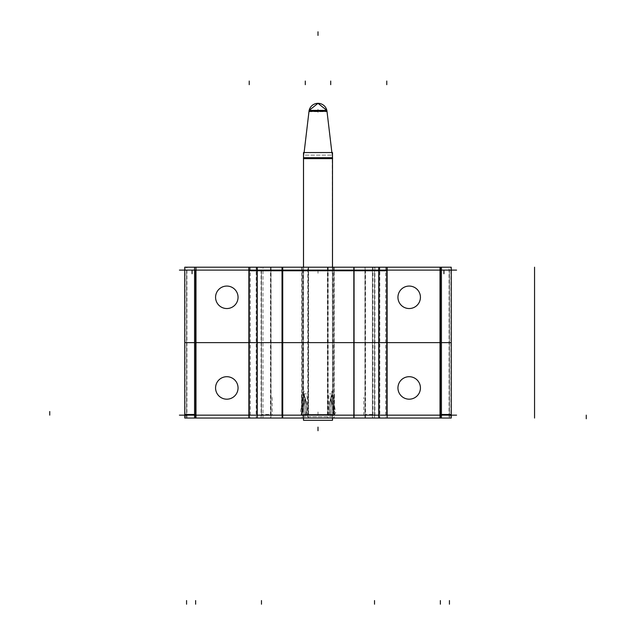 <?xml version="1.0" encoding="UTF-8"?>
<svg xmlns="http://www.w3.org/2000/svg" width="636" height="636" viewBox="0 0 636 636"><rect width="100%" height="100%" fill="white"/><g stroke="black" fill="none" stroke-linecap="round" stroke-linejoin="round"><path stroke-width="0.48" stroke-dasharray="3.18 2.39" d="M179.424 270.109L456.576 270.109M249.225 415.141L184.758 415.141L184.758 270.109L184.758 415.141L195.634 415.141L184.758 415.141L186.571 415.141L186.571 270.109L270.888 270.109L261.468 270.109L261.468 415.141L186.571 415.141L186.571 270.109L184.758 270.109L451.242 270.109L184.758 270.109L184.758 415.141L184.758 270.109L195.634 270.109L184.758 270.109L184.758 415.141L186.571 415.141L186.571 270.109L261.468 270.109L261.468 415.141L374.532 415.141L374.532 270.109L449.429 270.109L449.429 415.141L374.532 415.141L451.242 415.141L184.758 415.141L184.758 270.109L186.571 270.109L184.758 270.109L184.758 415.141L261.468 415.141L186.571 415.141L186.571 270.109L261.468 270.109L261.468 415.141L270.888 415.141L270.888 270.109L365.112 270.109L365.112 415.141L374.532 415.141L374.532 270.109L365.112 270.109L449.429 270.109L449.429 415.141L451.242 415.141L451.242 270.109L451.242 415.141L184.758 415.141L451.242 415.141L451.242 270.109L449.429 270.109L451.242 270.109L451.242 415.141L386.775 415.141M303.499 270.109L332.501 270.109L303.499 270.109L332.501 270.109L303.499 270.109L332.501 270.109L303.499 270.109L332.501 270.109L332.501 415.141L303.499 415.141L332.501 415.141L303.499 415.141L332.501 415.141L303.499 415.141L332.501 415.141L332.501 270.109L303.499 270.109L303.499 415.141L303.499 270.109L303.499 415.141L332.501 415.141L303.499 415.141M184.79 418.043L184.758 267.207L184.758 418.043L184.758 267.207L184.758 418.043L184.758 267.207L184.758 418.043L186.912 418.043L186.912 267.207L184.782 267.207M184.758 417.971L186.571 417.971L186.571 414.481L184.758 417.971L184.758 414.481L184.758 417.971M195.975 418.043L194.56 418.043M195.975 267.207L194.56 267.207M194.56 414.481L195.634 414.481M250.298 267.207L250.298 418.043M195.634 270.109L451.242 270.109L184.758 270.109L184.758 415.141M257.254 267.207L256.189 267.207L256.189 418.043L257.254 418.043M282.161 267.207L282.161 418.043M353.839 267.207L353.839 418.043M378.746 267.207L379.811 267.207L379.811 418.043L378.746 418.043M385.702 267.207L385.702 418.043M451.242 418.043L451.242 267.207L451.242 418.043L451.242 267.207L449.088 267.207L449.088 418.043L451.242 418.043L451.242 267.207M441.44 418.043L440.025 418.043M441.44 267.207L440.025 267.207M440.366 414.481L441.44 414.481M451.242 414.481L451.242 417.971L451.242 414.481L449.429 417.971L451.242 417.971M449.429 414.481L449.429 417.971M373.03 267.207L373.03 418.043L450.932 418.043L450.932 267.207L373.03 267.207M364.937 418.043L364.937 267.207L374.882 267.207L374.882 418.043L364.937 418.043M374.532 417.971L374.532 414.481L365.112 414.481L365.112 417.971M333.105 267.207L333.105 418.043L365.509 418.043L365.509 267.207L333.105 267.207M365.112 267.279L365.112 270.769L333.892 270.769L333.892 267.279L333.892 270.769L327.779 270.769L327.779 267.279L327.779 270.769L302.108 270.769L302.108 267.279L302.108 270.769L270.888 270.769L270.888 267.279M327.445 267.207L327.445 418.043L334.218 418.043L334.218 267.207L327.445 267.207M328.16 267.207L328.16 418.043L307.84 418.043L307.84 267.207L328.16 267.207M308.221 270.109L308.221 415.141L327.779 415.141L327.779 270.109L333.892 270.109L333.892 415.141L327.779 415.141L327.779 270.109L302.108 270.109L308.221 270.109L308.221 415.141L302.108 415.141L302.108 270.109L261.468 270.109L261.468 415.141L270.888 415.141L270.888 270.109L302.108 270.109L302.108 415.141L270.888 415.141L270.888 270.109L327.779 270.109L308.221 270.109L308.221 415.141L327.779 415.141L327.779 270.109L365.112 270.109L365.112 415.141L374.532 415.141L374.532 270.109L449.429 270.109L449.429 415.141L374.532 415.141L374.532 270.109L449.429 270.109L449.429 415.141L451.242 415.141L440.366 415.141L451.242 415.141L451.242 270.109L451.242 415.141M301.782 267.207L301.782 418.043L308.555 418.043L308.555 267.207L301.782 267.207M308.221 267.279L308.221 270.769M270.491 267.207L270.491 418.043L302.895 418.043L302.895 267.207L270.491 267.207M261.118 418.043L261.118 267.207L271.063 267.207L271.063 418.043L261.118 418.043M270.888 417.971L270.888 414.481L261.468 414.481L261.468 417.971M185.068 267.207L185.068 418.043L262.97 418.043L262.97 267.207L185.068 267.207M179.424 415.141L456.576 415.141M332.477 418.043L332.501 267.207L303.499 267.207L332.501 267.207L332.477 418.043L303.499 418.043L303.523 267.207L303.499 418.043L332.501 418.043L332.477 267.207M303.499 417.971L303.499 414.481L332.501 414.481L332.501 417.971L332.501 414.481L303.499 414.481L303.499 417.971M215.596 296.599A11.241 11.241 0 0 0 226.814 308.54A11.241 11.241 0 0 0 238.031 296.599M238.055 297.306A11.241 11.241 0 0 1 226.814 308.54A11.241 11.241 0 0 1 215.572 297.306A11.241 11.241 0 0 0 226.814 308.54A11.241 11.241 0 0 0 238.055 297.306A11.241 11.241 0 0 0 226.814 286.065A11.241 11.241 0 0 0 215.572 297.306A11.241 11.241 0 0 1 226.814 286.065A11.241 11.241 0 0 1 238.055 297.306A11.241 11.241 0 0 1 226.814 308.54A11.241 11.241 0 0 1 215.572 297.306A11.241 11.241 0 0 1 226.814 286.065A11.241 11.241 0 0 1 238.055 297.306A11.241 11.241 0 0 1 226.814 308.54A11.241 11.241 0 0 1 215.572 297.306A11.241 11.241 0 0 1 226.814 286.065A11.241 11.241 0 0 1 238.055 297.306A11.241 11.241 0 0 1 226.814 308.54A11.241 11.241 0 0 1 215.572 297.306A11.241 11.241 0 0 1 226.814 286.065A11.241 11.241 0 0 1 238.055 297.306A11.241 11.241 0 0 0 226.814 286.065A11.241 11.241 0 0 0 215.572 297.306A11.241 11.241 0 0 0 226.814 308.54A11.241 11.241 0 0 0 238.055 297.306A11.241 11.241 0 0 1 226.814 308.54A11.241 11.241 0 0 1 215.572 297.306A11.241 11.241 0 0 0 226.814 308.54A11.241 11.241 0 0 0 238.055 297.306A11.241 11.241 0 0 0 226.814 286.065A11.241 11.241 0 0 0 215.572 297.306A11.241 11.241 0 0 1 226.814 286.065A11.241 11.241 0 0 1 238.055 297.306M238.031 298.006A11.241 11.241 0 0 0 226.814 286.065A11.241 11.241 0 0 0 215.596 298.006M215.596 388.652A11.241 11.241 0 0 1 226.814 376.703A11.241 11.241 0 0 1 238.031 388.652M238.055 387.944A11.241 11.241 0 0 0 226.814 376.703A11.241 11.241 0 0 0 215.572 387.944A11.241 11.241 0 0 1 226.814 376.703A11.241 11.241 0 0 1 238.055 387.944A11.241 11.241 0 0 1 226.814 399.185A11.241 11.241 0 0 1 215.572 387.944A11.241 11.241 0 0 0 226.814 399.185A11.241 11.241 0 0 0 238.055 387.944A11.241 11.241 0 0 0 226.814 376.703A11.241 11.241 0 0 0 215.572 387.944A11.241 11.241 0 0 0 226.814 399.185A11.241 11.241 0 0 0 238.055 387.944A11.241 11.241 0 0 0 226.814 376.703A11.241 11.241 0 0 0 215.572 387.944A11.241 11.241 0 0 0 226.814 399.185A11.241 11.241 0 0 0 238.055 387.944A11.241 11.241 0 0 1 226.814 399.185A11.241 11.241 0 0 1 215.572 387.944A11.241 11.241 0 0 1 226.814 376.703A11.241 11.241 0 0 1 238.055 387.944A11.241 11.241 0 0 0 226.814 376.703A11.241 11.241 0 0 0 215.572 387.944A11.241 11.241 0 0 0 226.814 399.185A11.241 11.241 0 0 0 238.055 387.944A11.241 11.241 0 0 0 226.814 376.703A11.241 11.241 0 0 0 215.572 387.944A11.241 11.241 0 0 1 226.814 376.703A11.241 11.241 0 0 1 238.055 387.944A11.241 11.241 0 0 1 226.814 399.185A11.241 11.241 0 0 1 215.572 387.944A11.241 11.241 0 0 0 226.814 399.185A11.241 11.241 0 0 0 238.055 387.944M238.031 387.245A11.241 11.241 0 0 1 226.814 399.185A11.241 11.241 0 0 1 215.596 387.245M420.404 296.599A11.241 11.241 0 0 1 409.187 308.54A11.241 11.241 0 0 1 397.969 296.599M397.945 297.306A11.241 11.241 0 0 0 409.187 308.54A11.241 11.241 0 0 0 420.428 297.306A11.241 11.241 0 0 1 409.187 308.54A11.241 11.241 0 0 1 397.945 297.306A11.241 11.241 0 0 1 409.187 286.065A11.241 11.241 0 0 1 420.428 297.306A11.241 11.241 0 0 0 409.187 286.065A11.241 11.241 0 0 0 397.945 297.306A11.241 11.241 0 0 0 409.187 308.54A11.241 11.241 0 0 0 420.428 297.306A11.241 11.241 0 0 0 409.187 286.065A11.241 11.241 0 0 0 397.945 297.306A11.241 11.241 0 0 0 409.187 308.54A11.241 11.241 0 0 0 420.428 297.306A11.241 11.241 0 0 0 409.187 286.065A11.241 11.241 0 0 0 397.945 297.306A11.241 11.241 0 0 1 409.187 286.065A11.241 11.241 0 0 1 420.428 297.306A11.241 11.241 0 0 1 409.187 308.54A11.241 11.241 0 0 1 397.945 297.306A11.241 11.241 0 0 0 409.187 308.54A11.241 11.241 0 0 0 420.428 297.306A11.241 11.241 0 0 0 409.187 286.065A11.241 11.241 0 0 0 397.945 297.306A11.241 11.241 0 0 0 409.187 308.54A11.241 11.241 0 0 0 420.428 297.306A11.241 11.241 0 0 1 409.187 308.54A11.241 11.241 0 0 1 397.945 297.306A11.241 11.241 0 0 1 409.187 286.065A11.241 11.241 0 0 1 420.428 297.306A11.241 11.241 0 0 0 409.187 286.065A11.241 11.241 0 0 0 397.945 297.306M397.969 298.006A11.241 11.241 0 0 1 409.187 286.065A11.241 11.241 0 0 1 420.404 298.006M420.404 388.652A11.241 11.241 0 0 0 409.187 376.703A11.241 11.241 0 0 0 397.969 388.652M397.945 387.944A11.241 11.241 0 0 1 409.187 376.703A11.241 11.241 0 0 1 420.428 387.944A11.241 11.241 0 0 0 409.187 376.703A11.241 11.241 0 0 0 397.945 387.944A11.241 11.241 0 0 0 409.187 399.185A11.241 11.241 0 0 0 420.428 387.944A11.241 11.241 0 0 1 409.187 399.185A11.241 11.241 0 0 1 397.945 387.944A11.241 11.241 0 0 1 409.187 376.703A11.241 11.241 0 0 1 420.428 387.944A11.241 11.241 0 0 1 409.187 399.185A11.241 11.241 0 0 1 397.945 387.944A11.241 11.241 0 0 1 409.187 376.703A11.241 11.241 0 0 1 420.428 387.944A11.241 11.241 0 0 1 409.187 399.185A11.241 11.241 0 0 1 397.945 387.944A11.241 11.241 0 0 1 409.187 376.703A11.241 11.241 0 0 1 420.428 387.944A11.241 11.241 0 0 1 409.187 399.185A11.241 11.241 0 0 1 397.945 387.944A11.241 11.241 0 0 0 409.187 399.185A11.241 11.241 0 0 0 420.428 387.944A11.241 11.241 0 0 0 409.187 376.703A11.241 11.241 0 0 0 397.945 387.944A11.241 11.241 0 0 1 409.187 376.703A11.241 11.241 0 0 1 420.428 387.944A11.241 11.241 0 0 0 409.187 376.703A11.241 11.241 0 0 0 397.945 387.944A11.241 11.241 0 0 0 409.187 399.185A11.241 11.241 0 0 0 420.428 387.944A11.241 11.241 0 0 1 409.187 399.185A11.241 11.241 0 0 1 397.945 387.944M397.969 387.245A11.241 11.241 0 0 0 409.187 399.185A11.241 11.241 0 0 0 420.404 387.245M334.751 415.141L301.249 415.141L334.751 415.141M301.893 415.141L334.107 415.141L301.893 415.141L304.994 397.77A18.126 6.145 -169.7 0 1 303.372 395.123L301.893 415.141L304.994 397.77L303.499 394.296A29.717 29.717 0 0 1 305.805 415.141L301.893 415.141L303.499 394.296C304.342 394.4 308.77 408.614 305.805 415.141A29.717 29.717 0 0 0 303.499 394.296L304.183 395.743L303.499 394.296L303.372 395.123A18.126 6.145 10.3 0 0 304.994 397.77L304.183 395.743L304.994 397.77A18.126 6.145 -169.7 0 1 303.372 395.123L301.893 415.141L304.994 397.77L303.499 394.296A29.717 29.717 0 0 1 305.805 415.141L301.893 415.141L305.01 415.141L301.893 415.141L304.994 397.77L303.499 394.296L301.893 415.141L304.994 397.77A18.126 6.145 -169.7 0 1 303.372 395.123L303.499 394.296C304.342 394.4 308.77 408.614 305.805 415.141L301.893 415.141L303.372 395.123A18.126 6.145 10.3 0 0 304.994 397.77L303.499 394.296A29.717 29.717 0 0 1 305.805 415.141L301.893 415.141L305.01 415.141L305.01 397.826L305.01 415.141L330.99 415.141L305.01 415.141L305.01 397.826L303.499 394.296C304.342 394.4 308.77 408.614 305.805 415.141A29.717 29.717 0 0 0 303.499 394.296C304.342 394.4 308.77 408.614 305.805 415.141L334.107 415.141L332.501 394.296L331.006 397.77A18.126 6.145 -10.3 0 0 332.628 395.123L332.501 394.296L331.006 397.77L331.817 395.743L331.006 397.77L334.107 415.141L332.628 395.123A18.126 6.145 169.7 0 1 331.006 397.77L334.107 415.141L332.501 394.296A29.717 29.717 0 0 0 330.195 415.141C327.222 406.03 332.064 394.24 332.501 394.296A29.717 29.717 0 0 0 330.195 415.141L305.805 415.141L330.195 415.141C327.222 406.03 332.064 394.24 332.501 394.296L331.817 395.743L332.501 394.296A29.717 29.717 0 0 0 330.195 415.141L334.107 415.141L330.195 415.141C327.222 406.03 332.064 394.24 332.501 394.296L332.191 155.112L332.501 157.712L303.499 157.712L332.501 157.712L332.501 394.296L331.006 397.77A18.126 6.145 -10.3 0 0 332.628 395.123L332.501 394.296L331.006 397.77L334.107 415.141L332.628 395.123L332.501 394.296L331.817 395.743L332.501 394.296A29.717 29.717 0 0 0 330.195 415.141L334.107 415.141L332.628 395.123A18.126 6.145 169.7 0 1 331.006 397.77L331.006 397.77A18.126 6.145 -10.3 0 0 332.628 395.123M301.75 397.428L301.75 415.491L305.169 415.491L305.169 397.428L301.75 397.428M305.177 397.731L302.013 415.435L300.343 412.851L303.396 394.829L305.177 397.731M307.101 415.554L307.101 393.883L301.551 393.883L301.551 415.554L307.101 415.554M305.693 415.554A29.717 29.717 0 0 0 303.3 393.915A29.717 29.717 0 0 1 305.693 415.554M303.523 418.043L303.523 267.207M303.499 420.285L332.501 420.285L332.501 152.561L303.499 152.561L303.499 420.285M332.501 416.731L303.499 416.731L332.501 416.731M304.326 396.061A29.717 29.717 0 0 0 303.34 393.986A29.717 29.717 0 0 1 304.326 396.061M304.843 397.269L303.293 395.505L303.992 391.124M304.676 396.92L303.889 392.078M305.113 398.104A29.717 29.717 0 0 0 304.04 395.425A29.717 29.717 0 0 1 305.113 398.104M303.42 158.642L332.612 158.642L326.888 110.394L309.112 110.394L303.42 158.642L304.135 152.561L303.499 157.712L303.372 395.123M303.396 158.571L303.809 155.112L332.191 155.112L303.809 155.112L303.396 158.571M332.58 158.642L331.865 152.561L332.501 157.712L303.499 157.712L304.111 152.561L303.499 157.712L332.501 157.712L332.501 394.296A29.717 29.717 0 0 0 330.195 415.141C327.222 406.03 332.064 394.24 332.501 394.296M326.999 111.324A9.063 9.063 0 0 0 326.84 110.394L327.039 111.666L326.84 110.394A9.063 9.063 0 0 1 326.999 111.324A9.063 9.063 0 0 0 326.84 110.394A9.063 9.047 -90 0 1 327.015 111.666L327.015 111.666A9.063 9.047 90 0 0 318 103.326A9.063 9.047 90 0 0 308.985 111.666L327.039 111.666L308.961 111.666A9.063 9.047 -90 0 1 309.175 110.394A9.063 9.063 0 0 0 309.001 111.324L326.999 111.324C326.014 106.395 323.016 103.724 318 103.326C312.984 103.724 309.986 106.395 309.001 111.324C309.986 106.395 312.984 103.724 318 103.326C323.016 103.724 326.014 106.395 326.999 111.324L309.001 111.324A9.063 9.063 0 0 1 309.16 110.394A9.063 9.063 0 0 0 309.001 111.324M331.674 396.061A29.717 29.717 0 0 1 332.66 393.986A29.717 29.717 0 0 0 331.674 396.061M330.792 398.057L332.008 391.068L332.708 395.465L330.792 398.057M332.119 392.189L332.008 391.068M330.887 398.104A29.717 29.717 0 0 1 331.96 395.425A29.717 29.717 0 0 0 330.887 398.104M328.899 415.554L328.899 393.883L334.449 393.883L334.449 415.554L328.899 415.554M330.307 415.554A29.717 29.717 0 0 1 332.7 393.915A29.717 29.717 0 0 0 330.307 415.554M333.987 415.435L330.823 397.731L332.604 394.829L335.657 412.851L333.987 415.435M334.25 415.491L334.25 397.428L330.831 397.428L330.831 415.491L334.25 415.491M327.779 270.109L365.112 270.109L365.112 415.141L333.892 415.141L333.892 270.109L374.532 270.109M184.758 342.621L451.242 342.621L184.758 342.621M441.44 342.621L440.366 342.621L441.44 342.621M195.634 342.621L194.56 342.621L195.634 342.621M303.499 342.621L332.501 342.621L303.499 342.621M186.571 418.043L186.571 267.207M321.554 342.621L318.072 342.621L321.554 342.621M328.876 342.621L354.18 342.621L328.876 342.621M356.168 342.621L333.693 342.621L356.168 342.621M318 270.109L318 273.734L318 270.109M354.26 267.207L354.26 418.043L354.26 267.207M353.974 415.141L282.026 415.141L353.974 415.141M440.366 270.109L449.429 270.109M319.813 342.621L354.18 342.621L319.813 342.621M374.532 418.043L374.532 267.207M372.386 267.207L372.386 418.043L372.386 267.207M333.892 267.207L333.892 418.043M333.892 270.109L333.892 415.141L449.429 415.141M308.221 267.207L308.221 418.043M302.108 270.109L302.108 415.141L308.221 415.141M270.888 418.043L270.888 267.207M186.571 270.109L261.468 270.109M186.571 415.141L302.108 415.141M327.779 415.141L333.892 415.141M318 415.141L318 411.516L318 415.141M303.499 418.043L303.499 267.207L303.499 418.043M332.501 415.141L332.501 270.109M305.01 415.141L334.107 415.141L330.99 415.141L330.99 397.826L330.99 415.141L334.107 415.141L331.006 397.77L331.817 395.743L331.006 397.77L334.107 415.141M334.107 342.621L301.893 342.621L334.107 342.621M272.192 397.428L272.192 415.491M318.159 342.621L323.406 342.621L318.159 342.621M318.127 342.621L321.021 342.621L318.127 342.621M318.246 342.621L321.379 342.621L318.246 342.621M318.469 342.621L321.156 342.621L318.469 342.621M303.388 158.642L304.111 152.561L303.388 158.642M331.889 152.561L332.501 157.712L331.889 152.561M318 112.389L318 108.764L318 112.389M308.961 111.666A9.063 9.063 0 0 1 309.16 110.394A9.063 9.063 0 0 0 308.961 111.666L309.16 110.394L308.961 111.666M331.817 395.743L330.99 397.826L330.99 415.141M321.498 342.621L318.604 342.621L321.498 342.621M363.808 415.491L363.808 397.428M332.501 418.043L332.501 267.207L332.501 418.043M332.501 158.642L332.501 157.712L332.501 158.642"/><path stroke-width="0.95" d="M179.424 270.109L456.576 270.109M250.298 267.207L184.758 267.207L184.782 418.043M195.975 418.043L195.975 267.207M194.56 267.207L194.56 418.043L184.758 418.043M184.758 414.481L194.56 414.481M195.634 414.481L195.634 417.971M250.298 418.043L194.56 418.043M195.634 270.109L195.634 415.141L195.634 270.109M249.225 415.141L249.225 270.109L249.225 415.141M257.254 267.207L257.254 418.043L248.875 418.043L248.875 267.207L282.161 267.207L282.161 418.043L257.254 418.043M249.225 267.279L249.225 270.769L257.016 270.769L257.016 267.279L257.016 270.769L282.026 270.769L282.026 267.279L282.026 270.769L378.984 270.769L378.984 267.279L378.984 270.769L386.775 270.769L386.775 267.279M282.161 267.207L353.839 267.207L353.839 418.043L282.161 418.043M353.974 267.279L353.974 270.769L353.974 267.279M378.746 267.207L378.746 418.043L387.125 418.043L387.125 267.207L353.839 267.207M378.746 418.043L353.839 418.043M441.44 418.043L451.242 418.043L451.242 267.207L441.44 267.207L441.44 418.043L385.702 418.043M441.44 267.207L385.702 267.207M440.366 415.141L440.366 270.109L440.366 415.141M386.775 270.109L386.775 415.141L386.775 270.109M440.025 418.043L440.025 267.207M440.366 417.971L440.366 414.481M441.44 414.481L451.242 414.481M179.424 415.141L456.576 415.141M215.596 296.599A11.241 11.241 0 0 0 226.814 308.54A11.241 11.241 0 0 0 238.031 296.599M238.031 298.006A11.241 11.241 0 0 0 226.814 286.065A11.241 11.241 0 0 0 215.596 298.006M215.596 388.652A11.241 11.241 0 0 1 226.814 376.703A11.241 11.241 0 0 1 238.031 388.652M238.031 387.245A11.241 11.241 0 0 1 226.814 399.185A11.241 11.241 0 0 1 215.596 387.245M420.404 296.599A11.241 11.241 0 0 1 409.187 308.54A11.241 11.241 0 0 1 397.969 296.599M397.969 298.006A11.241 11.241 0 0 1 409.187 286.065A11.241 11.241 0 0 1 420.404 298.006M420.404 388.652A11.241 11.241 0 0 0 409.187 376.703A11.241 11.241 0 0 0 397.969 388.652M397.969 387.245A11.241 11.241 0 0 0 409.187 399.185A11.241 11.241 0 0 0 420.404 387.245M332.477 418.043L332.477 420.285L303.499 420.285L303.523 418.043M303.523 267.207L303.523 152.561L332.501 152.561L332.477 267.207M332.58 158.642L303.42 158.642M326.888 110.394L309.112 110.394L304.111 152.561L309.112 110.394L304.111 152.561L309.001 111.324L326.999 111.324L309.001 111.324L326.999 111.324L331.889 152.561L326.888 110.394M332.501 157.712L332.604 158.571L332.501 157.712L303.499 157.712L332.501 157.712L303.499 157.712L332.501 157.712L332.501 152.561L332.501 157.712M309.175 110.394A9.063 9.047 -90 0 1 318 103.326A9.063 9.063 0 0 1 326.84 110.394A9.063 9.047 -90 0 0 318 103.326A9.063 9.063 0 0 0 309.16 110.394A9.063 9.063 0 0 1 318 103.326A9.063 9.063 0 0 0 309.16 110.394A9.063 9.063 0 0 1 326.84 110.394A9.063 9.063 0 0 0 309.16 110.394L318 103.326L326.84 110.394L318 103.326L309.16 110.394M257.016 270.109L257.016 415.141M282.026 415.141L282.026 270.109M353.974 270.109L353.974 415.141M378.984 270.109L378.984 415.141M451.242 342.621L441.44 342.621L451.242 342.621M440.366 342.621L195.634 342.621L440.366 342.621M194.56 342.621L184.758 342.621L194.56 342.621M186.571 604.2L186.571 600.575M330.688 342.621L328.876 342.621L330.688 342.621M195.634 604.2L195.634 600.575M376.115 342.621L322.524 342.621L376.115 342.621M333.693 342.621L356.168 342.621L333.693 342.621M249.225 81.05L249.225 84.675M249.225 267.207L249.225 418.043M192.08 270.109L192.08 273.734M282.726 267.207L282.726 418.043M443.92 270.109L443.92 273.734M534.558 267.207L534.558 418.043M386.775 81.05L386.775 84.675M378.984 267.207L378.984 418.043M354.18 342.621L399.583 342.621L354.18 342.621M348.822 342.621L371.297 342.621L348.822 342.621M440.366 604.2L440.366 600.575M440.366 418.043L440.366 267.207M449.429 604.2L449.429 600.575M348.091 342.621L370.573 342.621L348.091 342.621M374.532 604.2L374.532 600.575M330.712 81.05L330.712 84.675M305.288 81.05L305.288 84.675M261.468 604.2L261.468 600.575M586.257 415.141L586.257 418.766M318 430.731L318 427.106L318 430.731M303.499 420.285L303.499 418.043L303.499 420.285M303.499 267.207L303.499 152.561L303.499 267.207M318 35.425L318 31.8L318 35.425M326.999 111.324L309.001 111.324M49.743 415.141L49.743 411.516M332.501 420.285L332.501 418.043L332.501 420.285M332.501 267.207L332.501 158.642L332.501 267.207"/></g></svg>
